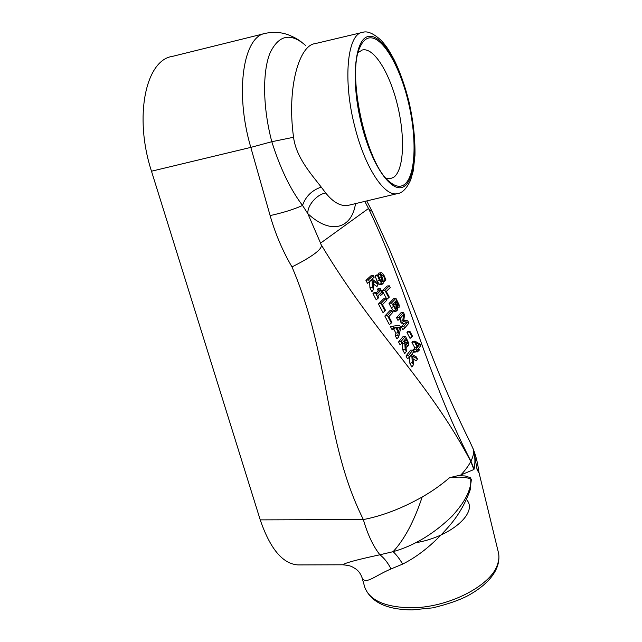 <?xml version="1.0" encoding="UTF-8"?>
<svg xmlns="http://www.w3.org/2000/svg" width="642" height="642" viewBox="0 0 642 642"><rect width="100%" height="100%" fill="white"/><g stroke="black" fill="none" stroke-linecap="round" stroke-linejoin="round"><path stroke-width="0.96" d="M264.52 33.593L172.473 56.376C145.822 59.842 133.64 116.587 151.488 171.213L260.235 519.876C270.138 548.83 282.689 563.845 297.912 564.912L298.875 564.912M397.43 310.102L397.27 306.571L399.075 307.374L399.252 305.151L395.945 298.337L391.548 302.952L395.753 309.861L397.43 310.102M386.091 178.219L390.023 178.725L393.642 177.352C403.906 170.234 405.327 137.444 397.583 105.505C389.991 73.541 373.941 46.834 362.224 50.028L358.204 52.564M368.588 38.038C381.878 34.845 399.862 65.845 408.4 102.279C417.107 138.696 415.759 176.085 404.38 184.543C400.191 187.568 395.239 186.621 389.525 181.71C366.47 164.825 346.006 72.739 360.306 46.545C362.521 41.722 365.29 38.881 368.588 38.038M305.752 45.598C290.762 32.389 278.877 34.812 270.097 52.845C262.482 71.238 262.586 106.733 271.807 141.713C280.169 168.244 290.409 189.494 302.534 205.456C305.616 196.452 311.851 190.329 321.241 187.087C311.33 174.223 296.082 157.362 293.555 137.276C286.597 87.087 299.493 45.101 315.053 43.648L361.791 32.565M419.354 344.834L417.773 346.84L415.567 342.651L419.354 344.834L417.035 345.436M399.653 327.091L398.634 331.449L396.539 327.492L399.653 327.091L397.125 328.592M407.646 342.387L407.501 343.879L406.45 343.984L404.227 340.469L405.84 338.519L407.646 342.387L405.616 343.005M361.743 576.668L362.024 577.623C365.402 585.239 374.511 575.954 391.018 568.94C387.888 562.769 384.181 558.05 379.895 554.776C357.161 559.663 344.81 563.002 342.852 564.791C351.158 565.642 351.399 566.38 355.227 568.587C358.316 570.521 360.579 573.531 362.016 577.607M297.912 564.912L342.619 564.791M364.833 201.387L368.99 209.461C408.785 292.471 426.561 375.731 470.915 461.165L470.939 461.125C473.01 457.032 473.876 453.413 473.531 450.259L473.66 450.684C475.2 457.152 475.329 463.323 474.037 469.198L470.763 461.462C468.668 465.643 465.37 470.145 460.86 474.96L449.601 477.688C458.95 476.597 466.204 477.086 471.356 479.149C470.289 494.204 461.63 505.302 452.458 515.823C433.976 533.791 414.194 545.74 393.113 551.671L379.895 554.776C373.114 546.125 367.601 534.385 363.348 519.571L260.235 519.876M391.018 568.94L402.67 564.093C419.459 555.691 435.669 542.169 451.326 523.527C459.881 513.014 466.333 501.322 470.682 488.442L470.803 477.833L465.257 475.979L458.46 475.666M398.008 193.475L397.35 193.627C402.229 193.162 406.675 188.604 410.687 179.945L413.263 170.836L414.973 155.3C415.262 138.744 413.279 120.945 409.018 101.918C405.198 86.518 400.327 72.618 394.397 60.228C387.848 47.925 385.754 45.67 381.252 40.454C373.532 33.4 367.328 30.704 362.642 32.365C347.322 33.44 342.563 80.218 354.874 126.964C365.17 168.348 384.871 197.15 397.35 193.627L348.454 205.296C340.99 206.676 333.423 202.583 325.735 193.025L321.241 187.087M387.391 315.511L391.355 322.99L391.885 322.396L388.843 316.642L392.824 312.341L391.925 310.648L387.391 315.511L384.823 316.041L389.397 324.667L391.355 322.99M375.522 293.089L378.194 298.129L378.676 297.647L377.801 295.994L381.525 292.311L382.391 293.948L382.857 293.482L380.224 288.499L379.751 288.964L380.618 290.601L376.886 294.269L376.003 292.608L372.954 293.627L376.236 299.83L378.194 298.129M409.468 332.034L411.963 336.769L412.469 336.151L409.973 331.424L406.972 332.54L410.053 338.39L411.963 336.769M377.552 275.627L379.414 280.177L381.589 283.114L383.146 283.371L382.985 279.703L381.854 276.871L381.693 274.543L383.788 276.493L385.216 280.618L385.93 279.928L384.245 275.883C383.065 273.749 382.022 272.665 381.099 272.649L380.305 274.431L382.014 279.422L382.142 281.661L379.879 279.543L378.323 274.904L377.552 275.627L375.113 276.1L377.191 281.284L379.414 280.177M384.871 290.288L388.763 297.679L389.301 297.134L386.299 291.452L390.24 287.512L389.357 285.834L384.871 290.288L382.351 290.818L386.853 299.341L388.763 297.679M403.866 326.313L404.749 327.982L408.962 323.078L407.75 320.775L403.81 320.446L404.524 314.644L403.328 312.373L399.043 317.156L399.87 318.721L403.561 314.58L402.775 320.647L403.312 321.666L407.51 322.091L403.866 326.313L401.354 326.826L402.831 329.619L404.749 327.982M418.183 349.007L418.969 350.484L419.403 349.922L418.624 348.445L420.823 345.613L420.02 344.096L415.013 341.167L414.435 341.889L417.34 347.402L415.936 349.192L416.786 350.797L418.183 349.007M372.352 287.102L373.548 289.357L373.179 281.14L378.114 284.502L377.014 282.416L372.031 279.142L374.214 277.119L373.307 275.402L368.5 279.824L369.423 281.557L371.349 279.768L372.071 280.241L372.352 287.102L369.944 287.945L371.927 291.685L373.548 289.357M381.011 303.457L384.991 310.977L385.537 310.399L382.48 304.621L386.54 300.448L385.641 298.747L381.011 303.457L378.451 303.995L383.041 312.662L384.991 310.977M399.725 325.414L393.008 326.12L393.923 327.853L395.793 327.597L398.377 332.492L397.759 335.092L398.714 336.898L400.817 327.492L399.725 325.414M405.182 349.128L406.354 351.334L405.824 344.481L408.296 345.757L408.641 343.005L405.447 336.248L401.106 341.432L402.012 343.133L403.746 341.046L404.773 342.988L405.182 349.128L402.783 349.93L404.733 353.614L406.354 351.334M412.3 362.578L413.464 364.768L412.846 356.19L417.461 359.006L416.385 356.968L411.739 354.256L413.657 351.808L412.774 350.131L408.545 355.483L409.444 357.177L411.145 355.01L411.811 355.403L412.3 362.578L409.901 363.372L411.835 367.007L413.464 364.768M325.735 193.025C316.996 194.181 307.229 205.408 307.823 213.642C331.489 235.815 352.025 227.87 355.507 203.61M478.788 471.196C478.836 470.522 477.849 473.443 476.484 466.317L473.7 450.836M469.583 441.07L472.841 448.204M474.125 452.514L477.094 469.695L479.125 473.154L498.136 551.398C499.396 555.611 499.123 560.137 497.325 564.976C490.576 586.074 447.474 608.054 410.776 607.781C385.264 607.228 369.969 600.495 364.881 587.599L364.391 585.905M473.908 469.511L460.86 474.96M472.761 447.988L473.539 450.259M449.601 477.688C441.086 484.999 431.954 491.435 422.187 496.988C402.012 508.368 382.399 515.895 363.348 519.571M301.78 42.3C298.217 39.363 293.474 36.787 287.552 34.556C280.514 32.14 273.259 31.715 265.796 33.28C243.39 35.663 234.45 91.991 250.805 147.395L270.122 215.584C283.202 212.703 294.004 209.332 302.534 205.456L307.823 213.642L320.567 243.141L368.356 208.602M391.925 310.648L389.79 310.744L384.823 316.041M379.671 294.148L380.457 295.633L382.391 293.948M380.618 290.601L378.29 290.938L377.424 289.301L378.106 288.635L380.224 288.499M377.424 289.301L379.751 288.964M378.29 290.938L376.196 292.977M372.954 293.627L373.869 292.744L376.003 292.608M406.972 332.54L407.855 331.489L409.973 331.424M383.105 283.403L381.428 284.847L379.631 284.558L377.191 281.284M379.631 284.558L381.589 283.114M383.435 281.148L385.152 280.49M385.216 280.618L383.571 282.063M377.937 274.937L378.403 273.187L381.059 272.657M380.305 274.431L378.355 274.961M381.011 276.919L379.085 277.729M382.014 279.422L380.216 280.161M378.323 274.904L376.228 275.065L375.113 276.1M382.351 290.818L387.27 285.971L389.357 285.834M399.043 317.156L396.531 317.678L401.226 312.469L403.328 312.373M396.531 317.678L397.952 320.366L399.87 318.721M400.873 317.597L400.375 321.353L402.775 320.647M400.375 321.353L401.298 323.103L404.332 323.399L407.51 322.091M403.312 321.666L401.298 323.103M404.332 323.399L401.354 326.826M416.498 351.038L417.059 352.097L418.969 350.484M414.435 341.889L411.939 342.387L412.774 341.359L415.013 341.167M411.939 342.387L414.844 347.9L417.34 347.402M414.844 347.9L413.432 349.689L414.868 352.41L416.786 350.797M415.936 349.192L413.432 349.689M373.307 284.037L376.998 286.533L378.114 284.502M373.307 275.402L371.196 275.554L365.932 280.369L367.465 283.274L369.423 281.557M368.5 279.824L365.932 280.369M369.599 281.389L369.944 287.945M372.071 280.241L369.688 281.445M378.451 303.995L383.515 298.867L385.641 298.747M393.923 327.853L391.885 329.362L390.328 326.417L393.008 326.12M391.885 329.362L393.763 329.105L395.793 327.597M393.763 329.105L395.913 333.166L395.279 335.774L397.759 335.092M398.377 332.492L395.913 333.166M395.279 335.774L396.876 338.783L398.714 336.898M406.731 346.985L406.049 347.394M405.447 336.248L403.304 336.304L398.554 341.945L400.062 344.786L402.012 343.133M401.106 341.432L398.554 341.945M402.02 343.117L402.382 343.791L404.773 342.988M402.382 343.791L402.783 349.93M413.047 358.894L416.281 360.86L417.461 359.006M412.774 350.131L410.623 350.163L405.993 355.989L408.545 355.483M405.993 355.989L407.493 358.822L409.444 357.177M410.214 356.198L411.811 355.403M409.484 357.121L409.901 363.372M368.99 209.461L372.023 211.234M270.122 215.584C275.282 233.688 282.568 250.805 291.982 266.92C306.25 259.729 324.218 249.425 320.968 244.345L320.567 243.141M395.713 311.539L393.763 311.25L391.251 307.687L393.466 306.595M393.763 311.25L395.753 309.861M391.548 302.952L389.028 303.473L391.251 307.687M395.945 298.337L393.843 298.458L389.028 303.473M396.62 306.619L396.483 308.377L395.368 308.152L392.944 304.107L394.565 302.39L396.62 306.619L394.686 307.293M398.257 304.525L398.144 305.656L397.221 305.552L395.055 301.876L396.331 300.528L398.257 304.525L396.78 305.022M415.575 542.771C450.395 537.025 477.592 513.271 467.135 500.351M361.655 124.909C350.596 81.638 354.472 39.002 368.211 36.506C381.789 33.312 400.11 64.97 408.81 102.086C417.669 139.178 416.321 177.272 404.725 185.955C393.329 195.272 372.529 168.212 361.655 124.909M293.555 137.276L271.807 141.713L250.805 147.395L151.488 171.213M406.474 344L407.501 343.879M404.62 341.207L406.723 340.196M422.187 496.988C414.122 521.248 404.428 539.473 393.113 551.671C396.387 554.736 399.573 558.877 402.67 564.093M470.939 461.125L474.037 469.198M320.968 244.345C375.337 335.509 427.484 379.438 470.787 461.421L474.037 469.262M473.884 469.503L470.763 461.462M291.982 266.92C331.144 358.565 323.592 439.81 363.356 519.563M382.046 277.36L383.788 276.493M378.403 273.187L380.698 272.834M381.613 281.742L382.142 281.661M395.777 308.473L396.483 308.377M393.562 305.279L395.568 304.292M397.446 305.752L398.144 305.656M395.6 302.904L397.173 302.125M361.655 50.212L362.224 50.028M498.585 553.219C500.118 562.938 496.314 572.455 487.166 581.764C481.877 586.948 475.353 591.643 467.593 595.848C459.231 600.222 447.634 604.226 432.812 607.846L412.26 609.9C386.885 609.715 371.092 602.284 364.881 587.599L362.024 577.639M348.887 205.191L348.454 205.296M478.763 471.14C477.568 462.12 475.521 454.255 472.6 447.546M478.772 471.22L479.044 472.825M381.428 284.847L383.146 283.371M406.53 347.178L408.296 345.757M366.775 200.922L372.015 211.234M372.015 211.242L389.517 249.529L404.917 286.894L430.573 352.314C442.547 383.186 455.539 412.774 469.567 441.078M395.608 311.643L397.334 310.198"/></g></svg>
